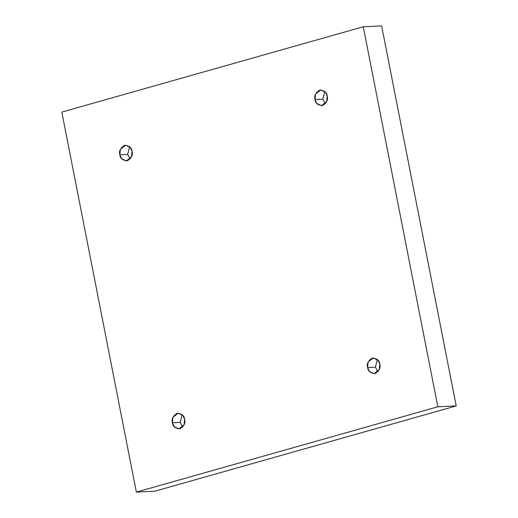 <?xml version="1.0" encoding="UTF-8"?>
<svg xmlns="http://www.w3.org/2000/svg" width="518" height="518" viewBox="0 0 518 518"><rect width="100%" height="100%" fill="white"/><g stroke="black" fill="none" stroke-linecap="round" stroke-linejoin="round"><path stroke-width="0.78" d="M315.015 99.547L316.802 103.432L321.49 105.698L326.703 101.58L327.214 96.095C328.276 99.631 326.748 102.771 322.623 105.51C317.922 105.271 315.384 103.283 315.015 99.547C313.96 96.011 315.488 92.871 319.606 90.132C324.313 90.378 326.852 92.366 327.214 96.095L325.433 92.21L320.746 89.951L315.533 94.062L315.015 99.547L322.837 99.178L315.015 99.547M325.317 103.794L322.837 99.178L324.734 91.479L322.837 99.178L325.317 103.794M119.846 154.778L121.626 158.663L126.314 160.93L131.527 156.812L132.045 151.327C133.1 154.863 131.572 158.003 127.454 160.742C122.747 160.502 120.208 158.514 119.846 154.778C118.784 151.243 120.312 148.103 124.437 145.364C129.137 145.61 131.676 147.598 132.045 151.327L130.258 147.442L125.57 145.182L120.357 149.294L119.846 154.778L127.668 154.409L119.846 154.778M130.141 159.026L127.668 154.409L129.565 146.711L127.668 154.409L130.141 159.026M172.423 422.772L174.203 426.657L178.891 428.917L184.104 424.805L184.622 419.321C185.677 422.856 184.149 425.99 180.031 428.736C175.324 428.49 172.785 426.502 172.423 422.772C171.361 419.237 172.889 416.096 177.014 413.358C181.721 413.597 184.253 415.585 184.622 419.321L182.835 415.436L178.147 413.17L172.934 417.281L172.423 422.772L180.245 422.403L172.423 422.772M182.724 427.013L180.245 422.403L182.142 414.704L180.245 422.403L182.724 427.013M367.592 367.54L369.379 371.425L374.067 373.685L379.28 369.574L379.791 364.089C380.853 367.625 379.325 370.758 375.2 373.504C370.5 373.258 367.961 371.27 367.592 367.54C366.537 364.005 368.065 360.865 372.183 358.126C376.89 358.365 379.429 360.353 379.791 364.089L378.01 360.204L373.323 357.938L368.11 362.05L367.592 367.54L375.414 367.171L367.592 367.54M377.894 371.782L375.414 367.171L377.311 359.473L375.414 367.171L377.894 371.782M61.804 112.082L363.28 26.768L381.636 25.9L363.28 26.768L437.833 406.785L456.196 405.918L381.636 25.9L456.196 405.918L437.833 406.785L136.363 492.1L154.72 491.232L456.196 405.918L154.72 491.232L136.363 492.1L61.804 112.082L136.363 492.1L437.833 406.785L363.28 26.768L61.804 112.082"/></g></svg>
